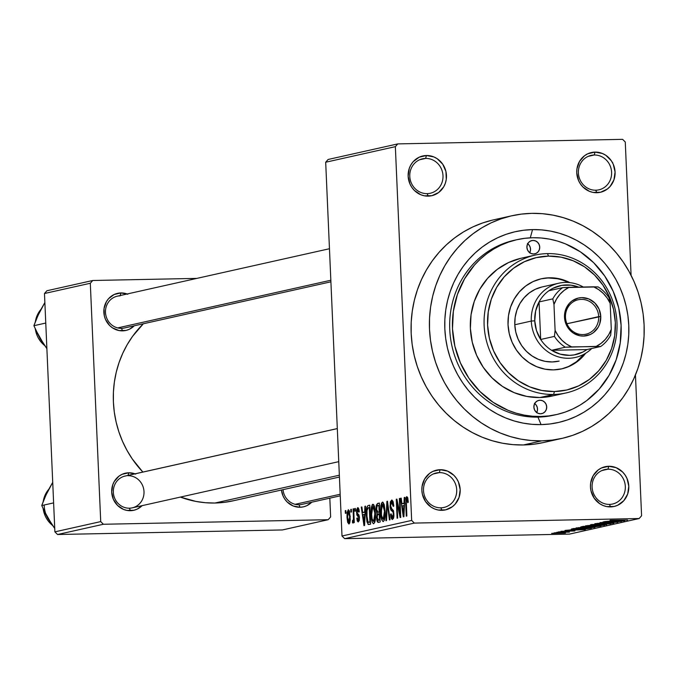 <?xml version="1.0" encoding="UTF-8"?>
<svg xmlns="http://www.w3.org/2000/svg" width="678" height="678" viewBox="0 0 678 678"><rect width="100%" height="100%" fill="white"/><g stroke="black" fill="none" stroke-linecap="round" stroke-linejoin="round"><path stroke-width="1.02" d="M594.233 155.008A17.662 16.569 77.4 0 0 578.393 172.949A17.662 16.569 77.4 0 0 595.767 190.213L596.801 192.722A20.374 19.12 -102.6 0 1 576.758 172.797A20.374 19.12 -102.6 0 1 595.03 152.092L594.233 155.008L588.19 156.355L594.233 155.008A17.662 16.569 -102.6 0 1 611.463 170.627A17.662 16.569 -102.6 0 1 598.852 189.848A17.662 16.569 -102.6 0 1 595.767 190.213A17.662 16.569 -102.6 0 1 578.537 174.593A17.662 16.569 -102.6 0 1 591.148 155.381A17.662 16.569 -102.6 0 1 594.233 155.008L595.03 152.092L587.767 153.787L584.538 155.728L579.495 161.44L576.953 168.822L576.758 172.797L578.554 180.543L580.478 184.018L582.995 187.043L589.402 191.323L593.047 192.408L600.522 192.255L607.302 189.077L610.09 186.492L613.954 179.823L615.073 172.017L613.276 164.271L611.353 160.796L605.827 155.304L602.428 153.491L595.03 152.092A20.374 19.12 -102.6 0 1 615.073 172.017A20.374 19.12 -102.6 0 1 596.801 192.722L595.767 190.213A17.662 16.569 77.4 0 0 611.607 172.271A17.662 16.569 77.4 0 0 594.233 155.008M607.946 469.193A17.662 16.569 77.4 0 0 592.114 487.135A17.662 16.569 77.4 0 0 609.488 504.398L610.522 506.907A20.374 19.12 -102.6 0 1 590.47 486.982A20.374 19.12 -102.6 0 1 608.751 466.278L607.946 469.193L601.911 470.54L607.946 469.193A17.662 16.569 -102.6 0 1 625.175 484.812A17.662 16.569 -102.6 0 1 612.573 504.034A17.662 16.569 -102.6 0 1 609.488 504.398A17.662 16.569 -102.6 0 1 592.258 488.779A17.662 16.569 -102.6 0 1 604.861 469.566A17.662 16.569 -102.6 0 1 607.946 469.193L608.751 466.278L601.479 467.973L598.25 469.922L593.208 475.625L590.665 483.007L590.47 486.982L591.013 490.94L594.199 498.203L599.725 503.695L603.123 505.508L606.768 506.593L614.243 506.441L617.785 505.212L623.811 500.678L627.675 494.008L628.794 486.202L626.997 478.456L625.074 474.981L622.557 471.956L616.149 467.676L608.751 466.278A20.374 19.12 -102.6 0 1 628.794 486.202A20.374 19.12 -102.6 0 1 610.522 506.907L609.488 504.398A17.662 16.569 77.4 0 0 625.319 486.457A17.662 16.569 77.4 0 0 607.946 469.193M439.336 472.608A17.662 16.569 77.4 0 0 423.504 490.55A17.662 16.569 77.4 0 0 440.878 507.822L441.912 510.322A20.374 19.12 -102.6 0 1 421.86 490.397A20.374 19.12 -102.6 0 1 440.141 469.701L439.336 472.608L433.301 473.964L439.336 472.608A17.662 16.569 -102.6 0 1 456.565 488.228A17.662 16.569 -102.6 0 1 443.963 507.449A17.662 16.569 -102.6 0 1 440.878 507.822A17.662 16.569 -102.6 0 1 423.648 492.203A17.662 16.569 -102.6 0 1 436.251 472.981A17.662 16.569 -102.6 0 1 439.336 472.608L440.141 469.701L432.869 471.396L429.64 473.337L424.598 479.049L422.055 486.431L421.86 490.397L422.402 494.355L425.589 501.618L431.115 507.119L434.513 508.924L438.158 510.009L445.632 509.856L452.404 506.686L455.201 504.101L459.065 497.423L460.184 489.626L458.387 481.88L456.464 478.405L453.946 475.371L447.539 471.091L440.141 469.701A20.374 19.12 -102.6 0 1 460.184 489.626A20.374 19.12 -102.6 0 1 441.912 510.322L440.878 507.822A17.662 16.569 77.4 0 0 456.709 489.88A17.662 16.569 77.4 0 0 439.336 472.608M425.623 158.423A17.662 16.569 77.4 0 0 409.783 176.365A17.662 16.569 77.4 0 0 427.157 193.637L428.191 196.137A20.374 19.12 -102.6 0 1 408.148 176.212A20.374 19.12 -102.6 0 1 426.42 155.516L425.623 158.423L419.589 159.779L425.623 158.423A17.662 16.569 -102.6 0 1 442.853 174.043A17.662 16.569 -102.6 0 1 430.242 193.264A17.662 16.569 -102.6 0 1 427.157 193.637A17.662 16.569 -102.6 0 1 409.927 178.017A17.662 16.569 -102.6 0 1 422.538 158.796A17.662 16.569 -102.6 0 1 425.623 158.423L426.42 155.516L419.157 157.211L413.131 161.737L410.885 164.864L409.266 168.415L408.148 176.212L409.944 183.958L411.868 187.433L414.385 190.467L420.792 194.739L424.436 195.823L431.911 195.671L438.691 192.501L443.734 186.789L445.344 183.238L446.268 179.407L445.929 171.483L442.742 164.22L437.217 158.72L433.818 156.906L426.42 155.516A20.374 19.12 -102.6 0 1 446.463 175.441A20.374 19.12 -102.6 0 1 428.191 196.137L427.157 193.637A17.662 16.569 77.4 0 0 442.997 175.695A17.662 16.569 77.4 0 0 425.623 158.423M120.108 295.854A16.297 15.297 77.4 0 0 105.488 312.414A16.297 15.297 77.4 0 0 121.523 328.355L122.557 330.856A19.018 17.848 -102.6 0 1 103.853 312.261A19.018 17.848 -102.6 0 1 120.904 292.938L120.192 295.54L120.904 292.938L114.124 294.515L108.505 298.744L106.404 301.668L104.031 308.549L104.353 315.948L105.531 319.491L109.675 325.559L112.489 327.864L119.057 330.559L126.032 330.423L129.345 329.271L134.261 325.796A19.018 17.848 -102.6 0 1 122.557 330.856L121.523 328.355A16.297 15.297 -102.6 0 1 105.624 313.931A16.297 15.297 -102.6 0 1 117.26 296.193L329.457 248.733M283.031 489.66A16.297 15.297 77.4 0 0 299.006 504.754L300.04 507.263A19.018 17.848 -102.6 0 1 281.438 490.016L283.014 495.889L284.811 499.135L287.158 501.966L293.142 505.958L300.04 507.263L303.515 506.822L306.829 505.678L311.744 502.203A19.018 17.848 -102.6 0 1 300.04 507.263L299.006 504.754A16.297 15.297 -102.6 0 1 283.031 489.66M126.091 475.854A16.297 15.297 77.4 0 0 113.412 493.245A16.297 15.297 77.4 0 0 129.379 508.195L130.413 510.704A19.018 17.848 -102.6 0 1 111.701 492.101A19.018 17.848 -102.6 0 1 128.761 472.778L128.049 475.38L128.761 472.778L121.981 474.363L118.964 476.176L114.26 481.507L112.743 484.821L111.701 492.101L113.379 499.33L117.523 505.407L123.506 509.398L126.905 510.407L133.888 510.263L137.193 509.119L142.117 505.644A19.018 17.848 -102.6 0 1 130.413 510.704L129.379 508.195A16.297 15.297 -102.6 0 1 113.472 493.779A16.297 15.297 -102.6 0 1 125.108 476.041L337.313 428.572M515.865 239.936A89.649 84.123 77.4 0 0 450.387 337.059A89.649 84.123 77.4 0 0 537.959 417.106L541.061 424.614A97.802 91.767 -102.6 0 1 444.836 328.974A97.802 91.767 -102.6 0 1 532.544 229.605L530.289 237.825L532.544 229.605L541.578 229.893L550.57 231.113L559.426 233.257L568.062 236.308L576.402 240.241L584.36 244.995L591.86 250.555L598.827 256.843L605.191 263.81L610.903 271.386L615.904 279.497L620.141 288.074L623.574 297.023L626.175 306.253L627.913 315.694L628.769 325.245L628.743 334.813L627.836 344.305L626.048 353.628L623.404 362.696L619.921 371.425L615.641 379.731L610.598 387.528L604.844 394.74L598.437 401.3L591.436 407.147L583.911 412.224L575.927 416.478L567.571 419.877L558.918 422.377L550.053 423.962L541.061 424.614L532.027 424.326L523.035 423.106L514.178 420.953L505.542 417.902L497.203 413.978L489.245 409.215L481.753 403.664L474.778 397.376L468.413 390.409L462.701 382.833L457.701 374.714L453.463 366.145L450.031 357.196L447.429 347.958L445.692 338.525L444.836 328.974L444.861 319.406L445.768 309.914L447.556 300.591L450.209 291.515L453.684 282.785L457.972 274.488L463.006 266.691L468.761 259.479L475.168 252.919L482.168 247.072L489.694 241.995L497.677 237.741L506.034 234.342L514.687 231.842L523.552 230.257L532.544 229.605A97.802 91.767 -102.6 0 1 628.769 325.245A97.802 91.767 -102.6 0 1 541.061 424.614L537.959 417.106A89.649 84.123 -102.6 0 1 450.489 337.805A89.649 84.123 -102.6 0 1 514.483 240.232A89.649 84.123 -102.6 0 1 515.865 239.936M492.669 220.062L482.567 222.986L472.82 226.944L463.506 231.91L454.726 237.834L446.565 244.656L439.09 252.309L432.378 260.725L426.496 269.819L421.504 279.506L417.436 289.684L414.351 300.269L412.266 311.151L411.207 322.228L411.173 333.381L412.173 344.526L414.207 355.535L417.233 366.315L421.241 376.756L426.182 386.757L432.013 396.215L438.683 405.054L446.116 413.182L454.243 420.521L462.989 427.004L472.269 432.556L481.999 437.14L492.075 440.7L502.406 443.209L512.899 444.632L523.433 444.963A114.099 107.065 77.4 0 0 543.375 442.565L561.706 438.463A114.099 107.065 -102.6 0 1 541.773 440.861L523.433 444.963L533.933 444.209L543.417 442.556M511.898 215.757L493.567 219.858A114.099 107.065 77.4 0 0 412.114 344.043A114.099 107.065 77.4 0 0 523.433 444.963L541.773 440.861A114.099 107.065 -102.6 0 1 430.445 339.941A114.099 107.065 -102.6 0 1 511.898 215.757A114.099 107.065 -102.6 0 1 531.84 213.35A114.099 107.065 -102.6 0 1 643.159 314.278A114.099 107.065 -102.6 0 1 561.706 438.463M233.825 500.661L224.46 502.33L214.968 503.025A103.234 96.869 77.4 0 1 180.382 497.084L195.942 501.423L205.434 502.72L214.968 503.025L339.347 475.202L214.968 503.025A103.234 96.869 77.4 0 0 233.012 500.847L339.432 477.041M625.269 141.99L631.091 275.344L625.269 141.99L622.599 139.337L397.783 143.897L328.118 159.474L397.783 143.897L622.599 139.337L625.269 141.99M635.447 374.959L641.591 515.763L639.151 518.526L414.343 523.085L344.678 538.663L569.486 534.103L639.151 518.526L414.343 523.085L411.665 520.424L342 536.01L325.686 162.237L395.35 146.651L411.665 520.424L395.35 146.651L397.783 143.897L395.35 146.651L325.686 162.237L328.118 159.474L325.686 162.237L342 536.01L344.678 538.663L342 536.01L411.665 520.424L414.343 523.085L344.678 538.663L569.486 534.103L639.151 518.526L641.591 515.763L635.447 374.959M348.306 509.737L347.094 512.551L346.992 517.382L347.661 522.374L348.924 524.018L349.67 523.17L350.263 519.645L349.441 510.983L348.306 509.737L346.992 517.382L348.924 524.018L350.238 516.517L348.424 509.72M353.102 508.907L353.433 518.899L353.119 520.484L352.518 520.484L352.433 522.484L352.941 523.102L353.611 520.501L353.704 522.696L354.289 522.569L353.687 508.78L353.102 508.907L353.696 508.898L353.102 508.907L353.433 518.899L352.95 520.628L352.518 520.484L352.433 522.484L353.026 523.102L353.611 520.501L353.704 522.696L354.289 522.569L353.687 508.78L353.102 508.907M357.713 509.619L358.713 512.127L359.289 511.754L357.67 507.644L356.543 509.881L356.806 514.933L358.865 517.78L358.213 519.95L357.365 517.899L356.798 518.28L357.306 521.06L358.187 521.933L359.23 520.628L359.442 517.28L358.899 514.89L357.23 513.153L357.043 511.051L357.899 509.619L358.713 512.127L359.289 511.754L359.009 509.687L358.416 508L357.67 507.644L356.459 512.415L358.654 517L358.891 518.102L358.128 519.958L359.374 519.933L358.213 519.95L357.365 517.899L356.798 518.28L358.323 521.916L359.467 517.687L357.23 513.153L357.713 509.619L358.993 509.593L357.865 509.619M368.061 505.568L366.654 507.695L366.239 514.822L366.976 521.899L368.493 524.552L370.603 524.145L369.773 505.186L368.061 505.568C366.484 506.924 365.883 510.288 366.273 515.644L368.027 524.365L370.603 524.145L369.773 505.186L368.061 505.568M377.544 503.44L376.273 505.22L375.993 508.856L377.01 513.882L376.748 519.848L377.358 521.874L378.205 522.424L380.18 522.001L379.358 503.042L377.544 503.44L379.375 503.407L377.544 503.44L376.019 509.407L377.01 513.882L376.561 518L378.366 522.407L380.18 522.001L379.358 503.042L377.544 503.44M386.909 501.347L385.909 520.721L386.519 520.585L387.324 503.491L389.435 519.933L390.036 519.797L387.477 501.22L386.909 501.347L387.494 501.339L386.909 501.347L385.909 520.721L386.519 520.585L387.324 503.491L389.435 519.933L390.036 519.797L387.477 501.22L386.909 501.347M399.35 498.567L400.02 513.738L396.901 499.118L396.274 499.254L397.096 518.212L397.681 518.085L397.02 502.881L400.147 517.534L400.766 517.399L399.935 498.432L399.35 498.567L399.944 498.55L399.35 498.567L400.02 513.738L396.901 499.118L396.274 499.254L397.096 518.212L397.681 518.085L397.02 502.881L400.147 517.534L400.766 517.399L399.935 498.432L399.35 498.567M406.817 498.889L407.698 502.669L408.266 502.288L407.52 497.245L406.571 496.737L405.868 498.152L406.266 516.161L406.851 516.034L406.275 500.152L407.029 498.94L407.698 502.669L408.241 501.695L407.724 497.796L406.749 496.66L405.707 503.296L406.266 516.161L406.851 516.034L406.249 500.457L406.817 498.889L407.953 498.855M404.241 497.474L403.986 503.245L401.969 503.703L401.215 498.152L400.605 498.288L403.291 516.831L403.91 516.695L404.851 497.338L404.241 497.474L404.851 497.457L404.241 497.474L403.986 503.245L401.969 503.703L401.215 498.152L400.605 498.288L403.291 516.831L403.91 516.695L404.851 497.338L404.241 497.474M392.418 517.272L393.791 517.246L392.418 517.272L391.104 513.839L390.528 514.212L391.13 514.204L390.528 514.212L392.537 519.484L393.969 513.924L390.579 505.796L391.621 502.288L393.215 506.407L393.791 506.025L391.765 500.033L390.325 501.881L390.104 507.322L390.867 509.975L393.062 511.966L393.359 515.238L392.299 517.289L391.511 516.424L391.104 513.839L390.604 515.28L391.164 518.128L392.164 519.475L393.46 518.458L393.952 515.924L393.393 510.526L391.172 508.229L390.638 506.551L390.689 503.847L391.621 502.288L392.706 503.356L393.215 506.407L393.791 506.025L393.104 501.627L391.986 500.067L390.003 505.958L391.079 510.28L393.113 512.093L393.384 513.983L392.299 517.289L393.791 517.255M384.231 504.703L382.943 502.186L381.494 503.101L380.553 510.534L381.663 519.662L382.994 521.56L384.299 520.34L385.146 512.754L384.231 504.703L382.426 502.101L380.883 505.373L380.604 512.314C380.731 517.594 381.621 520.67 383.273 521.56C384.85 519.916 385.451 516.424 385.087 511.076L384.231 504.703M374.646 506.847L373.612 504.534L372.349 504.551L371.298 507.517L370.968 512.67L372.205 522.136L373.409 523.704L374.714 522.484L375.561 514.899L374.646 506.847L372.841 504.246L371.298 507.517L371.019 514.458C371.146 519.738 372.036 522.814 373.688 523.704C375.265 522.06 375.866 518.568 375.51 513.221L374.646 506.847M364.908 506.271L364.654 512.043L362.637 512.5L361.882 506.949L361.272 507.085L363.959 525.628L364.578 525.492L365.518 506.135L364.908 506.271L365.518 506.254L364.908 506.271L364.654 512.043L362.637 512.5L361.882 506.949L361.272 507.085L363.959 525.628L364.578 525.492L365.518 506.135L364.908 506.271M354.772 508.542L354.891 511.246L355.475 511.119L355.357 508.407L354.772 508.542L355.357 508.525L354.772 508.542L354.891 511.246L355.475 511.119L355.357 508.407L354.772 508.542M350.772 509.432L350.89 512.144L351.475 512.009L351.357 509.305L350.772 509.432L351.357 509.424L350.772 509.432L350.89 512.144L351.475 512.009L351.357 509.305L350.772 509.432M345.272 510.661L345.39 513.373L345.975 513.238L345.856 510.534L345.272 510.661L345.865 510.653L345.272 510.661L345.39 513.373L345.975 513.238L345.856 510.534L345.272 510.661M557.053 532.73L554.494 532.781L557.053 532.73M569.376 532.145L556.833 532.264L569.452 532.12M561.053 531.84L558.494 531.891L561.053 531.84M574.673 530.967L560.943 531.306L574.961 530.849M573.469 529.628L585.351 529.518L564.994 530.433L573.469 529.628L564.994 530.433L584.741 529.654L573.469 529.628M576.351 527.848L583.25 528.162L594.682 527.23L580.097 527.459L594.92 527.416L576.003 527.984M585.928 525.704L592.835 526.026L604.259 525.086L589.682 525.314L604.505 525.272L585.589 525.84M610.251 520.263L627.625 520.06L610.005 520.357M612.802 520.831L624.684 520.721L604.327 521.636L612.802 520.831L604.327 521.636L624.074 520.857L612.802 520.831M617.387 521.628L603.081 521.916L621.548 521.424L604.123 522.407L617.878 522.246L599.996 522.602L617.387 521.628L599.996 522.602L617.878 522.246L604.123 522.407L621.548 521.424L603.081 521.916L617.387 521.628M613.531 523.263L598.996 523.831L597.106 523.391L602.7 523.111L595.081 523.662L598.445 523.958L594.792 523.738L613.878 523.128M606.683 524.747L590.631 524.704L610.819 523.823L593.047 524.586L606.683 524.747L593.047 524.586L610.819 523.823L591.208 524.569L606.683 524.747M581.275 526.798L584.75 527.086L580.817 526.984L583.08 526.391L600.962 526.026L594.92 526.823L584.75 527.086L600.962 526.026L583.08 526.391L580.8 526.967M571.783 528.916L578.622 529.23L571.63 529.179L573.495 528.535L591.377 528.17L585.038 529.01L578.622 529.23L591.377 528.17L573.495 528.535L571.325 529.094M565.274 533.061L551.638 533.383L565.528 532.959M556.375 414.597A89.649 84.123 -102.6 0 1 540.705 416.487L537.959 417.106L540.705 416.487A89.649 84.123 -102.6 0 1 453.235 337.186A89.649 84.123 -102.6 0 1 517.238 239.614A89.649 84.123 -102.6 0 1 532.9 237.732A89.649 84.123 -102.6 0 1 620.37 317.024A89.649 84.123 -102.6 0 1 556.375 414.597L553.621 415.216A89.649 84.123 -102.6 0 1 537.959 417.106A89.649 84.123 77.4 0 0 554.994 414.894M44.477 293.506L90.31 283.26L100.717 521.602L54.884 531.857L44.477 293.506L46.918 290.743L92.75 280.497L46.918 290.743L44.477 293.506L54.884 531.857L57.554 534.51L282.37 529.95L328.203 519.704L103.387 524.264L57.554 534.51L54.884 531.857L100.717 521.602L90.31 283.26L92.75 280.497L196.883 278.387L92.75 280.497L90.31 283.26L44.477 293.506M329.822 498.16L330.635 516.941L328.203 519.704L103.387 524.264L100.717 521.602L103.387 524.264L57.554 534.51L282.37 529.95L328.203 519.704L330.635 516.941L329.822 498.16M135.668 474.083L128.761 472.778A19.018 17.848 -102.6 0 1 134.998 473.829M127.811 294.244L120.904 292.938A19.018 17.848 -102.6 0 1 127.142 293.981M143.338 323.77L132.583 336.33L127.261 344.551L122.743 353.314L119.065 362.527L116.269 372.103L114.387 381.951L113.421 391.969L113.396 402.071L114.302 412.148L116.141 422.106L118.879 431.861L122.506 441.302L126.981 450.353L132.252 458.913L142.863 472.066A103.234 96.869 77.4 0 1 143.338 323.77M127.956 475.693A16.297 15.297 -102.6 0 1 143.863 490.109A16.297 15.297 -102.6 0 1 132.227 507.856A16.297 15.297 -102.6 0 1 129.379 508.195A16.297 15.297 77.4 0 0 143.999 491.635A16.297 15.297 77.4 0 0 127.956 475.693M330.906 281.811L124.371 328.008A16.297 15.297 -102.6 0 1 121.523 328.355M340.246 495.83L301.854 504.415A16.297 15.297 -102.6 0 1 299.006 504.754M531.84 213.35L521.34 214.112L511 215.96L500.906 218.884L491.152 222.842L481.846 227.808L473.066 233.732L464.896 240.554L457.421 248.207L450.709 256.623L444.827 265.717L439.836 275.404L435.776 285.582L432.683 296.167L430.598 307.049L429.538 318.126L429.505 329.288L430.513 340.424L432.539 351.433L435.564 362.213L439.573 372.654L444.514 382.655L450.345 392.121L457.014 400.961L464.447 409.088L472.574 416.428L481.321 422.903L490.601 428.462L500.33 433.039L510.407 436.598L520.738 439.107L531.23 440.53L541.773 440.861L552.265 440.107L562.604 438.251L572.707 435.335L582.453 431.377L591.767 426.411L600.547 420.487L608.708 413.665L616.183 406.012L622.896 397.596L628.777 388.502L633.769 378.816L637.837 368.629L640.922 358.052L643.007 347.17L644.066 336.093L644.1 324.931L643.1 313.795L641.066 302.778L638.04 292.006L634.032 281.565L629.091 271.564L623.26 262.098L616.59 253.258L609.158 245.131L601.03 237.792L592.284 231.317L583.004 225.757L573.274 221.181L563.198 217.621L552.867 215.112L542.375 213.689L531.84 213.35M613.039 520.34L612.31 520.229M614.7 520.831L622.472 520.712L614.7 520.831M602.428 524.992L596.504 525.153L602.183 525.374L597.767 525.755L588.021 525.662L596.504 525.035L588.021 525.662M592.945 526.306L598.293 526.204L593.335 526.755L591.411 526.687L591.394 526.221L591.411 526.687L592.945 526.187L591.411 526.687L592.589 526.772L598.293 526.204L592.945 526.306M584.589 526.475L590.86 526.348L585.317 526.959L582.97 526.882L582.953 526.416L582.97 526.882L584.58 526.357L582.97 526.882L584.461 526.967L590.86 526.348L584.589 526.475M592.843 527.128L586.919 527.298L592.597 527.518L588.182 527.899L578.444 527.806L586.919 527.179L578.444 527.806M573.495 528.535L574.13 529.111L580.131 529.077L588.707 528.34L575.003 528.62L588.699 528.221L579.224 529.094L573.952 528.857M575.368 529.628L583.139 529.51L575.368 529.628M571.961 530.866L572.791 531.01M563.562 532.806L553.646 533.306M587.767 525.458L591.174 525.925L602.183 525.374M578.181 527.603L581.588 528.069L592.597 527.518M553.502 533.128L563.435 533.094M407.953 498.864L406.919 498.881M406.291 503.288L405.707 503.296L406.291 503.288M401.232 498.271L400.605 498.288L401.232 498.271M404.546 503.652L401.969 503.703L404.546 503.652M404.563 503.237L403.986 503.245L404.563 503.237M403.885 505.508L403.579 511.144L404.181 511.136L403.579 511.144L403.469 514.797L404.003 514.788L403.469 514.797L402.266 505.873L404.452 505.5L403.885 505.508L403.469 514.797L402.266 505.873L403.885 505.508M397.698 502.873L397.02 502.881L397.698 502.873M396.927 499.245L396.274 499.254L396.927 499.245M400.605 513.729L400.02 513.738L400.605 513.729M391.621 502.288L393.291 502.245M393.291 502.254L391.842 502.279M393.969 513.975L393.384 513.983L393.969 513.975M393.791 512.085L393.113 512.093L393.791 512.085M393.554 511.009L392.138 511.034L393.554 511.009M393.265 510.229L391.079 510.28L393.265 510.229M390.587 505.949L390.003 505.958L390.587 505.949M388.197 506.424L387.689 506.432L388.197 506.424M387.791 503.483L387.324 503.491L387.791 503.483M381.189 512.305L380.604 512.314L381.189 512.305M381.722 505.356L380.883 505.373L381.722 505.356M384.502 511.178L383.172 519.34L384.612 519.314L382.934 519.331L381.748 517.085L381.189 512.237L382.528 504.322L383.672 505.61L384.502 511.178L385.096 511.161L384.502 511.178L384.24 517.433L383.172 519.34L381.46 515.458L381.494 506.178L382.528 504.322L384.502 511.178M384.112 504.288L382.723 504.313M377.154 517.984L376.561 518L377.154 517.984M379.824 513.822L377.01 513.882L379.824 513.822M376.604 509.398L376.019 509.407L376.604 509.398M379.256 514.255L379.502 519.916L380.095 519.899L378.485 520.145L380.104 520.111L377.909 520.162L377.146 517.89L377.553 514.814L379.841 514.238L379.256 514.255L379.502 519.916L378.485 520.145L377.129 517.551L377.239 515.568L377.705 514.678L379.256 514.255M378.866 505.39L379.155 512.034L379.748 512.026L378.01 512.288L379.756 512.254L377.519 512.288L376.646 509.975L377.036 506.034L379.46 505.373L378.866 505.39L379.155 512.034L378.01 512.288L376.595 509.263L376.79 506.602L377.324 505.771L378.866 505.39M378.485 520.145L380.104 520.145M371.603 514.449L371.019 514.458L371.603 514.449M372.137 507.5L371.298 507.517L372.137 507.5M373.586 521.484L372.163 519.229L371.578 513.755L371.908 508.322L373.061 506.449L374.527 506.424L373.137 506.458L374.087 507.754L374.748 510.915L374.841 518.441L373.586 521.484L372.036 518.619L371.603 514.382L372.942 506.466L374.926 513.322L375.51 513.305L374.926 513.322L373.586 521.484L375.027 521.458L373.485 521.492L375.027 521.458M368.027 524.365L368.968 524.509M366.866 515.627L366.273 515.644L366.866 515.627M369.281 507.534L369.917 522.06L370.51 522.043L368.883 522.289L370.519 522.255L368.035 522.094L366.857 515.543L366.891 510.856L368.239 507.763L369.874 507.517L369.281 507.534L369.917 522.06L367.959 522.001L366.976 517.433L367.044 509.568L367.773 507.983L369.281 507.534M361.899 507.068L361.272 507.085L361.899 507.068M365.213 512.449L362.637 512.5L365.213 512.449M365.23 512.034L364.654 512.043L365.23 512.034M364.552 514.305L364.247 519.941L364.849 519.933L364.247 519.941L364.137 523.594L364.671 523.586L364.137 523.594L362.933 514.67L365.12 514.297L364.552 514.305L364.137 523.594L362.933 514.67L364.552 514.305M357.399 518.263L356.798 518.28L357.399 518.263M358.213 519.95L359.374 519.924M359.476 518.094L358.891 518.102L359.476 518.094M359.416 516.983L358.654 517L359.416 516.983M359.332 516.339L357.95 516.365L359.332 516.339M357.06 512.399L356.459 512.415L357.06 512.399M354.196 520.484L353.611 520.501L354.196 520.484M353.374 522.467L352.433 522.484L353.374 522.467M352.95 520.628L352.518 520.484M354.128 518.882L353.433 518.899L354.128 518.882M354.009 516.051L353.416 516.06L354.009 516.051M347.585 517.373L346.992 517.382L347.585 517.373M349.653 516.653L348.856 522.043L350.001 522.018L348.712 522.043L347.577 517.119L348.373 511.712L349.238 513.034L349.653 516.653L350.246 516.636L349.653 516.653L349.509 520.696L348.856 522.043L347.577 517.119L347.721 513.068L348.373 511.712L349.653 516.653M348.5 511.704L349.662 511.687M383.172 519.34L384.612 519.314M382.528 504.322L384.112 504.279M378.01 512.288L379.756 512.28M368.883 522.289L368.035 522.094M348.856 522.043L350.001 522.026M348.373 511.712L349.653 511.678M612.717 163.245L612.717 162.618M586.106 154.864L586.326 154.398M536.713 412.512A6.788 6.373 77.4 0 0 534.705 403.554M539.993 400.24A6.788 6.373 -102.6 0 1 541.773 413.639A6.788 6.373 -102.6 0 1 540.586 413.783L538.12 413.317L535.984 411.885L534.501 409.724L533.908 407.139L534.281 404.537L535.569 402.317L537.578 400.8L539.993 400.24L542.459 400.706L544.595 402.13L546.078 404.3L546.68 406.876L546.307 409.478L545.019 411.707L543.01 413.216L540.586 413.783A6.788 6.373 -102.6 0 1 538.807 400.384A6.788 6.373 -102.6 0 1 539.993 400.24L537.671 400.757L539.993 400.24M529.73 252.716A6.788 6.373 77.4 0 0 527.73 243.749M533.018 240.436A6.788 6.373 -102.6 0 1 534.798 253.835A6.788 6.373 -102.6 0 1 533.611 253.979L531.145 253.513L529.01 252.089L527.526 249.919L526.925 247.334L527.298 244.733L528.586 242.512L530.594 241.004L533.018 240.436L535.484 240.902L537.62 242.326L539.103 244.495L539.705 247.08L539.332 249.682L538.044 251.902L536.035 253.411L533.611 253.979A6.788 6.373 -102.6 0 1 531.832 240.58A6.788 6.373 -102.6 0 1 533.018 240.436L530.696 240.953L533.018 240.436M561.087 369.002A46.189 43.333 77.4 0 0 584.25 354.086L576.351 361.832L569.028 366.239M565.316 281.158L568.24 282.489A46.189 43.333 77.4 0 0 548.544 277.988L549.46 277.785A46.189 43.333 -102.6 0 1 569.825 282.624L557.969 278.497L548.544 277.988A46.189 43.333 77.4 0 0 540.934 278.861M585.631 353.289A46.189 43.333 -102.6 0 1 561.553 368.9A46.189 43.333 -102.6 0 1 553.477 369.874L544.968 369.163L536.705 366.705L529.01 362.603L522.179 357.009L516.475 350.145L512.119 342.263L509.263 333.678L508.042 324.711L508.483 315.711L510.576 307.024L514.246 298.981L519.34 291.896L525.67 286.031L532.993 281.624L541.027 278.836L549.46 277.785A46.189 43.333 -102.6 0 0 541.391 278.76A46.189 43.333 -102.6 0 0 508.415 329.025A46.189 43.333 -102.6 0 0 553.477 369.874L561.918 368.815L569.944 366.027L577.266 361.62L585.631 353.28M553.629 394.452L554.426 391.537A67.919 63.732 -102.6 0 1 487.601 325.126A67.919 63.732 -102.6 0 1 548.51 256.115L547.477 253.614A70.639 66.283 77.4 0 0 484.134 325.381A70.639 66.283 77.4 0 0 553.629 394.452A70.639 66.283 -102.6 0 1 484.711 331.974A70.639 66.283 -102.6 0 1 535.137 255.097A70.639 66.283 -102.6 0 1 547.477 253.614A70.639 66.283 -102.6 0 1 616.395 316.092A70.639 66.283 -102.6 0 1 565.969 392.969A70.639 66.283 -102.6 0 1 553.629 394.452L539.874 397.528L553.629 394.452A70.639 66.283 77.4 0 0 616.972 322.686A70.639 66.283 77.4 0 0 547.477 253.614L548.51 256.115L536.112 257.665L524.297 261.767L513.526 268.251L504.22 276.861L496.72 287.286L491.33 299.108L488.253 311.888L487.601 325.126L489.406 338.305L493.592 350.933L500.008 362.527L508.398 372.62L518.441 380.85L529.764 386.884L541.908 390.494L554.426 391.537L566.825 389.986L578.639 385.892L589.411 379.409L598.725 370.79L606.217 360.374L611.607 348.543L614.683 335.771L615.336 322.533L613.531 309.346L609.344 296.718L602.928 285.133L594.538 275.031L584.495 266.81L573.181 260.776L561.028 257.165L548.51 256.115A67.919 63.732 -102.6 0 1 615.336 322.533A67.919 63.732 -102.6 0 1 554.426 391.537L553.629 394.452M535.137 255.097L521.382 258.174A70.639 66.283 77.4 0 0 470.964 335.051A70.639 66.283 77.4 0 0 539.874 397.528L526.857 396.435L514.229 392.681L502.457 386.409L492.008 377.858L483.287 367.349L476.617 355.306L472.261 342.17L470.379 328.457L471.057 314.694L474.261 301.405L479.863 289.108L487.66 278.268L497.347 269.302L508.542 262.564L520.831 258.301M558.858 361.154A38.036 35.688 -102.6 0 1 552.206 361.95A38.036 35.688 -102.6 0 1 515.102 328.313A38.036 35.688 -102.6 0 1 542.247 286.913L558.748 283.226A38.036 35.688 -102.6 0 1 583.3 287.023A38.036 35.688 77.4 0 0 531.289 321.067A38.036 35.688 77.4 0 0 553.714 355.145A38.036 35.688 77.4 0 0 591.75 348.5A38.036 35.688 -102.6 0 1 575.351 357.459A38.036 35.688 -102.6 0 1 531.289 321.067L514.788 324.762L515.153 317.346L516.873 310.193L519.899 303.566L524.094 297.735L529.306 292.904L535.34 289.277L541.951 286.98M540.705 416.487L548.951 415.894L557.079 414.436L565.011 412.148L572.673 409.029L579.987 405.13L586.885 400.478L599.174 389.104L609.064 375.341L616.183 359.73L620.251 342.865L621.107 325.398L618.726 307.998L613.2 291.328L604.734 276.031L593.657 262.7L580.393 251.843L565.46 243.877L557.545 241.08L549.426 239.114L541.18 237.995L532.9 237.732L524.653 238.325L516.526 239.783L508.593 242.071L500.932 245.182L493.618 249.089L486.719 253.742L480.304 259.098L474.43 265.115L464.54 278.87L457.421 294.481L453.353 311.346L452.497 328.822L454.879 346.221L460.413 362.891L468.871 378.188L479.948 391.52L493.211 402.376L508.144 410.343L516.068 413.139L524.187 415.106L532.425 416.224L540.705 416.487M552.773 395.91L539.874 397.528A70.639 66.283 77.4 0 0 552.223 396.037L565.969 392.969M557.053 278.7L548.544 277.988M559.155 361.086L552.206 361.95L545.197 361.366L538.391 359.34L532.06 355.967L526.433 351.357L521.738 345.704L518.145 339.212L515.797 332.144L514.788 324.762L531.289 321.067A38.036 35.688 -102.6 0 1 558.748 283.226M529.62 252.911L530.467 250.453L530.357 247.809L529.298 245.385L527.45 243.555M536.603 412.716L537.451 410.249L537.332 407.614L536.273 405.19L534.425 403.359M340.178 494.245L295.15 504.313L340.178 494.245M117.667 327.915L330.839 280.234L117.667 327.915M337.313 428.606L124.142 476.287L337.313 428.606M598.691 316.643A17.662 16.569 77.4 0 0 581.317 299.371A17.662 16.569 77.4 0 0 565.477 317.321L564.494 317.228A19.289 18.103 -102.6 0 1 581.792 297.625A19.289 18.103 -102.6 0 1 600.776 316.49L566.918 323.753L598.691 316.643A17.662 16.569 -102.6 0 1 585.936 334.212A17.662 16.569 -102.6 0 1 565.477 317.321A17.662 16.569 -102.6 0 1 578.232 299.744A17.662 16.569 -102.6 0 1 598.691 316.643L600.776 316.49L599.716 323.872L598.182 327.237L593.411 332.644L590.352 334.483L583.478 336.085L579.919 335.788L573.257 333.051L570.401 330.711L566.198 324.559L565.011 320.965L564.494 317.228L565.554 309.838L569.215 303.515L571.859 301.074L578.275 298.066L581.792 297.625L588.801 298.947L594.869 302.998L599.072 309.16L600.776 316.49A19.289 18.103 -102.6 0 1 583.478 336.085A19.289 18.103 -102.6 0 1 564.494 317.228L565.477 317.321A17.662 16.569 77.4 0 0 582.851 334.585A17.662 16.569 77.4 0 0 598.691 316.643M551.57 350.289A35.315 33.137 -102.6 0 1 540.688 339.475A35.315 33.137 -102.6 0 1 534.756 320.813L531.289 321.067L534.756 320.813L536.484 330.55L540.688 339.475L539.052 301.939L535.637 311.016L534.756 320.813A35.315 33.137 -102.6 0 1 539.052 301.939A35.315 33.137 -102.6 0 1 548.968 290.701A35.315 33.137 -102.6 0 1 578.681 287.116L571.096 285.184L561.799 285.37L552.977 288.286L548.968 290.701A35.315 33.137 77.4 0 0 539.052 301.939L552.799 298.871L553.968 304.439L555.104 330.415L554.435 336.398L540.688 339.475L539.052 301.939L552.799 298.871A35.315 33.137 -102.6 0 1 562.715 287.625L548.968 290.701L562.715 287.625A35.315 33.137 77.4 0 0 552.799 298.871L553.968 304.439L555.104 330.415L558.104 335.678L561.96 340.28L566.545 344.068L571.681 346.899L600.716 346.5L586.97 349.568A35.315 33.137 -102.6 0 1 551.57 350.289L560.231 354.153L569.503 355.348L574.139 354.908L582.961 351.992L586.97 349.568L551.57 350.289L565.316 347.212L596.191 346.399L601.072 343.365L605.318 339.398L608.768 334.652L611.302 329.279L610.166 303.295L609.005 297.727A35.315 33.137 77.4 0 0 598.115 286.913L562.715 287.625L569.079 287.311L564.198 290.354L559.952 294.311L556.502 299.066L553.968 304.439A32.603 30.586 -102.6 0 1 569.079 287.311L593.589 286.811A32.603 30.586 -102.6 0 1 610.166 303.295L607.166 298.04L603.31 293.438L598.725 289.65L593.589 286.811L598.115 286.913A35.315 33.137 -102.6 0 1 609.005 297.727L610.166 303.295L611.302 329.279A32.603 30.586 -102.6 0 1 596.191 346.399L600.716 346.5L586.97 349.568L551.57 350.289L565.316 347.212A35.315 33.137 -102.6 0 1 554.435 336.398L540.688 339.475A35.315 33.137 77.4 0 0 551.57 350.289M610.641 335.254L611.302 329.279L610.641 335.254A35.315 33.137 -102.6 0 1 600.716 346.5A35.315 33.137 77.4 0 0 610.641 335.254M554.435 336.398A35.315 33.137 77.4 0 0 565.316 347.212L571.681 346.899A32.603 30.586 -102.6 0 1 555.104 330.415L554.435 336.398M35.409 329.44A24.45 22.942 77.4 0 0 44.358 345.272M38.697 335.983L46.884 348.636L40.273 339.051L33.9 325.703L45.765 323.05L33.9 325.703L39.121 312.685L44.875 302.515L37.815 315.804M40.807 309.778L37.493 316.16L33.9 325.703M36.476 331.847L42.206 341.882M40.612 309.795A24.45 22.942 77.4 0 0 35.468 321.126M46.553 515.831L54.74 528.484L48.13 518.89L41.756 505.542L53.621 502.89L41.756 505.542L46.977 492.525L52.723 482.355L45.672 495.652M48.469 489.643A24.45 22.942 77.4 0 0 43.324 500.966M41.756 505.542L45.341 496.008L48.655 489.626M44.223 505.78A26.442 24.815 77.4 0 0 48.13 518.89L50.062 521.721M43.256 509.288A24.45 22.942 77.4 0 0 52.214 525.111M48.13 518.89L44.333 511.687M368.603 522.323L370.519 522.289M352.865 520.636L353.602 520.628M514.483 240.232L517.204 239.622M132.227 507.856L338.754 461.659M44.494 345.458L35.256 329.076M35.315 321.55L40.697 309.634M48.553 489.482L43.163 501.389M52.35 525.297L43.104 508.924"/></g></svg>
